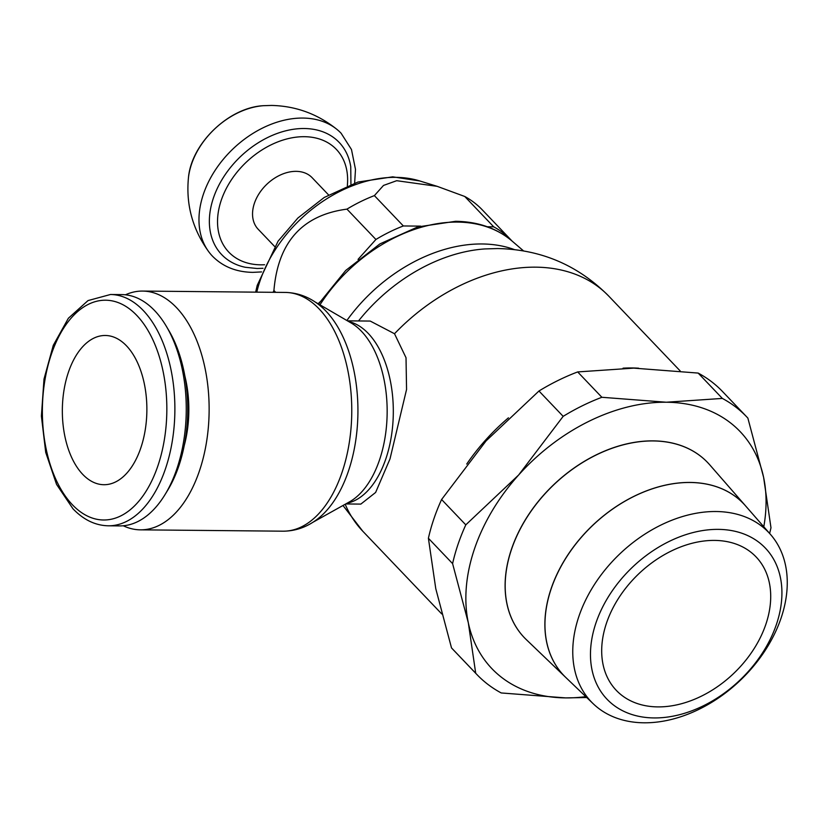 <?xml version="1.0" encoding="UTF-8"?>
<svg xmlns="http://www.w3.org/2000/svg" width="828" height="828" viewBox="0 0 828 828"><rect width="100%" height="100%" fill="white"/><g stroke="black" fill="none" stroke-linecap="round" stroke-linejoin="round"><path stroke-width="1.24" d="M261.565 271.926L252.809 272.36C236.28 272.101 222.825 266.688 212.423 256.121A88.958 63.352 -43.7 0 1 208.718 251.702A88.958 63.352 -43.7 0 1 203.471 194A88.958 63.352 -43.7 0 1 302.872 118.062A88.958 63.352 -43.7 0 1 336.892 129.365A88.958 63.352 -43.7 0 1 341.136 133.277L351.486 149.537L355.491 169.409L354.643 183.102M263.035 268.293L257.073 268.5L245.326 267.278A81.216 57.836 -43.7 0 1 213.469 197.851A81.216 57.836 -43.7 0 1 304.218 128.516A81.216 57.836 -43.7 0 1 350.751 166.656L350.937 184.385M274.565 246.413L258.181 229.252A37.312 26.568 -43.7 0 1 254.434 203.191A37.312 26.568 -43.7 0 1 281.023 174.698A37.312 26.568 -43.7 0 1 312.166 177.73L328.54 194.891M273.126 292.305A138.193 98.408 -43.7 0 1 273.923 290.504L275.662 292.336M358.048 259.381L375.912 239.478L346.953 209.132C302.344 215.032 278.001 242.149 273.923 290.504M346.953 209.132A138.193 98.408 -43.7 0 1 374.38 195.615L403.35 225.961L420.572 226.127M487.34 226.758L493.705 226.82L464.746 196.474L437.153 186.331L396.684 180.701L383.509 185.431L374.38 195.615M464.746 196.474A138.193 98.408 -43.7 0 1 482.331 209.908L511.29 240.244A138.193 98.408 -43.7 0 1 511.787 240.772L511.797 240.824M318.211 303.772L319.794 302.013M375.912 239.478A138.193 98.408 -43.7 0 1 403.35 225.961M493.705 226.82A138.193 98.408 -43.7 0 1 511.29 240.244M347.481 320.85L370.23 321.067L394.511 333.736L406.02 357.737L406.558 389.47L390.009 458.888L375.622 492.453L360.842 504.097L345.731 503.952M312.746 522.364L349.447 501.882A94.009 53.251 -89.5 0 0 354.229 498.766A94.009 53.251 -89.5 0 0 379.483 460.016A94.009 53.251 -89.5 0 0 361.484 331.303A94.009 53.251 -89.5 0 0 355.864 326.191A94.009 53.251 -89.5 0 0 351.144 322.992L314.837 301.816M285.287 292.429A119.387 67.627 -89.5 0 1 319.163 308.968A119.387 67.627 -89.5 0 1 342.016 472.436A119.387 67.627 -89.5 0 1 283.021 531.183C295.337 531.131 306.65 527.219 316.969 519.456A116.934 66.24 -89.5 0 0 348.381 471.267A116.934 66.24 -89.5 0 0 325.984 311.152A116.934 66.24 -89.5 0 0 319.008 304.797C308.834 296.838 297.604 292.719 285.287 292.429L142.633 291.073A119.387 67.627 -89.5 0 0 125.442 294.809M123.248 525.759A119.387 67.627 -89.5 0 0 140.367 529.837A119.387 67.627 -89.5 0 0 199.372 471.08A119.387 67.627 -89.5 0 0 200.697 351.507A119.387 67.627 -89.5 0 0 142.633 291.073M184.892 376.16A83.566 47.341 90.5 0 1 184.24 445.557M164.979 494.678L167.535 490.497A109.876 62.235 -89.5 0 0 178.776 466.102A109.876 62.235 -89.5 0 0 169.057 330.91L166.573 326.687A115.651 65.515 -89.5 0 0 121.851 294.602L110.476 294.499A115.651 65.515 -89.5 0 1 143.285 310.521A115.651 65.515 -89.5 0 1 165.434 468.876A115.651 65.515 -89.5 0 1 108.271 525.801L119.646 525.904A115.651 65.515 -89.5 0 0 164.979 494.678A115.651 65.515 -89.5 0 0 176.809 468.99A115.651 65.515 -89.5 0 0 166.573 326.687M126.487 345.825A74.613 42.269 90.5 0 1 145.231 429.929A74.613 42.269 90.5 0 1 103.904 484.711A74.613 42.269 90.5 0 1 82.728 474.372A74.613 42.269 90.5 0 1 63.984 390.267A74.613 42.269 90.5 0 1 105.322 335.485A74.613 42.269 90.5 0 1 126.487 345.825M606.572 622.894A96.628 68.817 -43.7 0 1 675.451 549.078A96.628 68.817 -43.7 0 1 756.099 556.933A96.628 68.817 -43.7 0 1 765.828 624.405A96.628 68.817 -43.7 0 1 696.948 698.232A96.628 68.817 -43.7 0 1 616.301 690.366A96.628 68.817 -43.7 0 1 606.572 622.894M596.005 622.791A109.451 77.946 -43.7 0 1 718.3 529.371A109.451 77.946 -43.7 0 1 776.395 624.509A109.451 77.946 -43.7 0 1 654.11 717.938A109.451 77.946 -43.7 0 1 596.005 622.791M578.958 616.208A122.627 87.323 -43.7 0 1 668.051 521.795A122.627 87.323 -43.7 0 1 770.589 534.546A122.627 87.323 -43.7 0 1 781.063 618.123A122.627 87.323 -43.7 0 1 695.334 711.045A122.627 87.323 -43.7 0 1 593.262 703.79A122.627 87.323 -43.7 0 1 578.958 616.208M770.589 534.546L745.51 505.825A124.324 88.534 136.3 0 0 641.565 492.898A124.324 88.534 136.3 0 0 551.241 588.615A124.324 88.534 136.3 0 0 565.731 677.407L593.262 703.79M564.696 676.393A124.324 88.534 -43.7 0 1 551.169 588.532A124.324 88.534 -43.7 0 1 641.534 492.857A124.324 88.534 -43.7 0 1 745.479 505.784L709.658 464.736A126.756 90.262 -43.7 0 0 707.723 462.624L707.65 462.552A126.756 90.262 -43.7 0 1 707.692 462.583M565.659 677.335L526.37 639.682A126.756 90.262 -43.7 0 1 524.341 637.653A126.756 90.262 -43.7 0 1 511.59 549.15A126.756 90.262 -43.7 0 1 601.935 452.316A126.756 90.262 -43.7 0 1 707.723 462.624M524.31 637.612A126.756 90.262 -43.7 0 1 524.269 637.581A126.756 90.262 -43.7 0 1 511.518 549.067A126.756 90.262 -43.7 0 1 601.863 452.243A126.756 90.262 -43.7 0 1 707.65 462.552M585.8 696.648A171.613 122.213 -43.7 0 1 565.638 697.9A171.613 122.213 -43.7 0 1 468.327 622.822L475.707 673.267A186.538 132.842 136.3 0 0 476.845 674.478L452.647 649.131A186.538 132.842 -43.7 0 1 451.508 647.91L435.776 588.708L428.397 538.262A186.538 132.842 -43.7 0 1 433.872 518.877A186.538 132.842 -43.7 0 1 441.593 499.512L486.098 440.879L538.966 391.002A186.538 132.842 -43.7 0 1 577.675 371.927L633.741 368.129L698.159 373.076A186.538 132.842 -43.7 0 1 722.534 391.541L746.732 416.888A186.538 132.842 136.3 0 0 722.358 398.423L666.292 402.232A171.613 122.213 -43.7 0 1 763.602 477.311A171.613 122.213 -43.7 0 1 763.789 526.763M465.791 524.859A186.538 132.842 136.3 0 0 458.07 544.224A186.538 132.842 136.3 0 0 452.595 563.62L468.327 622.822A171.613 122.213 -43.7 0 1 474.537 548.716A171.613 122.213 -43.7 0 1 518.649 474.982L465.791 524.859L441.593 499.512M769.616 533.429A186.538 132.842 136.3 0 0 770.982 527.757L763.602 477.311L747.87 418.109A186.538 132.842 136.3 0 0 746.732 416.888M518.649 474.982A171.613 122.213 -43.7 0 1 666.292 402.232L601.873 397.285A186.538 132.842 136.3 0 0 563.164 416.349L518.649 474.982M476.845 674.478A186.538 132.842 136.3 0 0 501.219 692.953L565.638 697.9L586.71 697.518M538.966 391.002L563.164 416.349M601.873 397.285L577.675 371.927M698.159 373.076L722.358 398.423M428.397 538.262L452.595 563.62M475.707 673.267L451.508 647.91M188.494 177.264A68.558 48.831 -43.7 0 1 188.505 177.202A68.558 48.831 -43.7 0 1 191.558 164.068A68.558 48.831 -43.7 0 1 263.418 105.694A68.558 48.831 -43.7 0 1 263.48 105.694C229.139 107.34 191.744 143.037 188.494 177.264M264.577 264.743A74.375 52.971 -43.7 0 1 260.758 264.825A74.375 52.971 -43.7 0 1 221.283 200.179A74.375 52.971 -43.7 0 1 304.383 136.692A74.375 52.971 -43.7 0 1 347.325 185.772M256.773 292.149A121.457 86.495 -43.7 0 1 259.992 281.023A121.457 86.495 -43.7 0 1 395.701 177.347A121.457 86.495 -43.7 0 1 419.692 180.939L437.153 186.331M319.981 304.808A138.524 98.646 -43.7 0 1 457.449 222.09A138.524 98.646 -43.7 0 1 511.952 240.958L523.555 250.915M346.87 320.498A141.94 101.088 -43.7 0 1 482.144 243.97A141.94 101.088 -43.7 0 1 514.405 249.601M358.514 320.954A148.905 106.046 -43.7 0 1 484.98 248.928L493.302 248.679M394.511 333.736A170.133 121.157 -43.7 0 1 535.726 267.165A170.133 121.157 -43.7 0 1 608.901 296.258L680.192 370.944M441.759 613.952L362.757 531.193A170.133 121.157 -43.7 0 1 345.193 504.252M466.733 464.053A170.133 121.157 -43.7 0 1 508.433 417.819M623.049 368.17A170.133 121.157 -43.7 0 1 631.93 367.963A170.133 121.157 -43.7 0 1 638.657 368.201M346.953 503.269A91.556 51.864 -89.5 0 0 385.838 458.847A91.556 51.864 -89.5 0 0 368.305 333.487A91.556 51.864 -89.5 0 0 348.681 321.554M72.388 504.749A109.876 62.235 -89.5 0 0 157.869 465.895A109.876 62.235 -89.5 0 0 136.827 315.458A109.876 62.235 -89.5 0 0 51.346 354.301A109.876 62.235 -89.5 0 0 72.388 504.749M188.505 177.202C185.751 204.381 192.489 229.221 208.718 251.702M263.418 105.694L271.594 105.435C295.906 106.015 317.673 113.995 336.892 129.365M255.645 292.139L257.229 285.349L278.073 241.176L297.904 218.002L324.214 197.478L357.903 182.056L392.71 176.84L419.692 180.939M318.542 303.969L345.721 270.456L379.886 243.908L417.716 226.944L455.586 221.304C477.942 221.614 496.728 228.166 511.952 240.958M608.901 296.258C578.255 265.322 541.16 249.425 497.618 248.555L484.98 248.928M362.757 531.193L342.989 505.484M283.021 531.183L140.367 529.837M110.476 294.499L88.027 300.585L68.372 318.252L53.282 345.338L43.998 379.1L41.4 416.08L45.726 452.44L56.573 484.421L72.968 508.785C83.545 519.818 95.313 525.49 108.271 525.801"/></g></svg>
